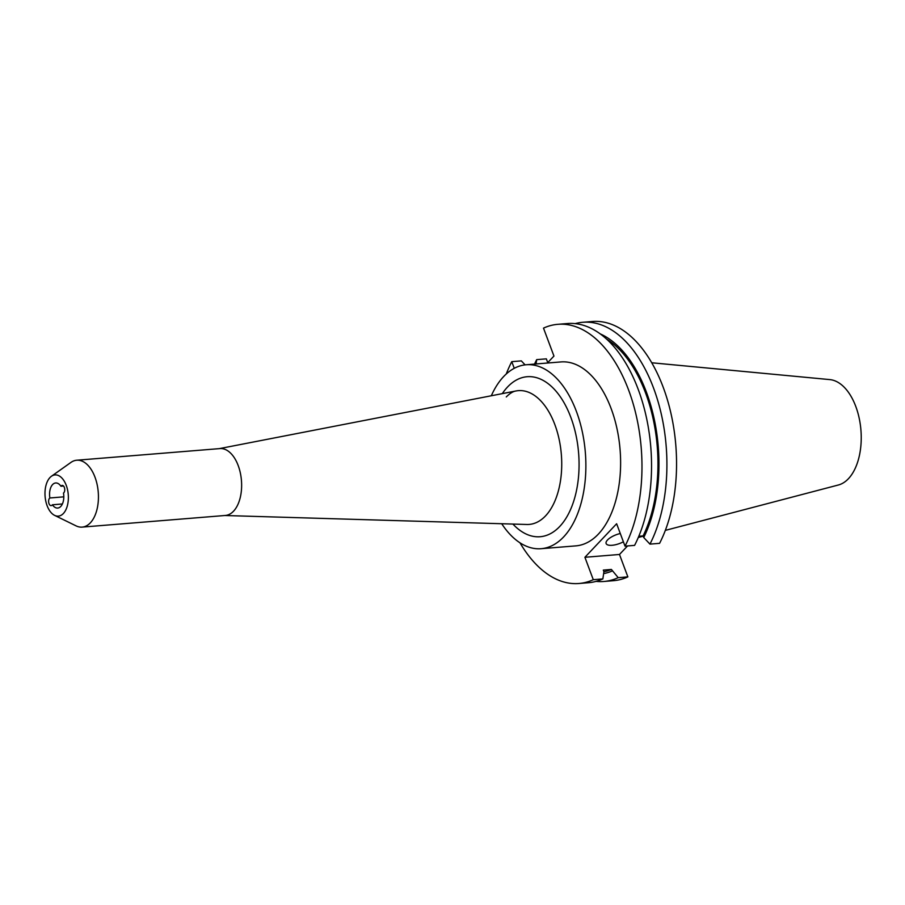 <?xml version="1.0" encoding="UTF-8"?>
<svg xmlns="http://www.w3.org/2000/svg" width="905" height="905" viewBox="0 0 905 905"><rect width="100%" height="100%" fill="white"/><g stroke="black" fill="none" stroke-linecap="round" stroke-linejoin="round"><path stroke-width="1.36" d="M63.803 496.845L49.866 497.976A3.959 2.229 -94.6 0 0 49.56 498.236A3.959 2.229 -94.6 0 0 48.757 502.773A3.959 2.229 -94.6 0 0 51.166 505.635A3.959 2.229 -94.6 0 0 52.139 505.126A3.959 2.229 -94.6 0 0 52.411 504.786A12.579 7.07 -94.6 0 0 57.705 508.056A12.579 7.07 -94.6 0 0 63.497 493.055A3.959 2.229 -94.6 0 0 63.803 492.795A3.959 2.229 -94.6 0 0 64.594 488.259A3.959 2.229 -94.6 0 0 62.196 485.408A3.959 2.229 -94.6 0 0 61.223 485.906A3.959 2.229 -94.6 0 0 60.952 486.257L63.554 486.042M52.411 504.786L62.388 503.972M63.395 513.486A20.679 11.618 85.4 0 1 54.594 515.364A20.679 11.618 85.4 0 1 45.25 497.954A20.679 11.618 85.4 0 1 49.967 477.557A20.679 11.618 85.4 0 1 51.415 476.279A20.679 11.618 85.4 0 1 66.721 486.72A20.679 11.618 85.4 0 1 63.395 513.486M51.415 476.279L70.918 462.432A33.553 18.858 85.4 0 1 76.733 460.226A33.553 18.858 85.4 0 1 97.107 484.435A33.553 18.858 85.4 0 1 90.353 522.83A33.553 18.858 85.4 0 1 82.174 527.106A33.553 18.858 85.4 0 1 76.077 525.873L54.594 515.364M76.733 460.226L219.926 448.586A33.553 18.858 85.4 0 1 240.3 472.783A33.553 18.858 85.4 0 1 233.547 511.189A33.553 18.858 85.4 0 1 225.356 515.465L82.174 527.106M620.287 533.509A12.579 4.695 159.5 0 0 606.124 543.532A12.579 4.695 159.5 0 0 612.085 545.285A12.579 4.695 159.5 0 0 623.387 541.801M501.721 523.735A92.276 51.868 -94.6 0 0 541.133 548.702L575.874 545.873A92.276 51.868 -94.6 0 0 598.375 534.097A92.276 51.868 -94.6 0 0 616.95 428.506A92.276 51.868 -94.6 0 0 560.908 361.932L526.178 364.76A92.276 51.868 -94.6 0 0 503.666 376.537A92.276 51.868 -94.6 0 0 491.313 395.768M541.133 548.702A92.276 51.868 -94.6 0 0 563.634 536.925A92.276 51.868 -94.6 0 0 582.209 431.323A92.276 51.868 -94.6 0 0 526.178 364.76M665.345 530.375L838.403 484.99A53.124 29.865 -94.6 0 0 848.426 478.711A53.124 29.865 -94.6 0 0 859.637 420.452A53.124 29.865 -94.6 0 0 829.828 379.602L651.713 362.769M60.952 486.257A12.579 7.07 -94.6 0 0 55.658 482.976A12.579 7.07 -94.6 0 0 52.592 484.582A12.579 7.07 -94.6 0 0 49.866 497.976M557.853 324.318L567.424 323.538A130.015 73.079 -94.6 0 1 642.165 401.096A130.015 73.079 -94.6 0 1 634.586 545.376L625.016 546.145A130.015 73.079 -94.6 0 0 632.595 401.865A130.015 73.079 -94.6 0 0 557.853 324.318A130.015 73.079 -94.6 0 0 543.498 328.119L553.951 356.061L547.344 363.041M525.092 364.873L521.337 360.88L511.766 361.661L514.255 368.312M511.766 361.661A130.015 73.079 -94.6 0 0 506.257 374.003M519.979 542.796A130.015 73.079 -94.6 0 0 578.928 583.499A130.015 73.079 -94.6 0 0 593.284 579.698L602.854 578.917L603.918 571.722L603.307 570.105L611.395 569.449L618.217 577.662L627.866 576.881L619.484 554.471L627.561 545.941M625.016 546.145L616.633 523.746L584.913 557.288L593.284 579.698M578.928 583.499L588.499 582.718A130.015 73.079 -94.6 0 0 602.854 578.917M649.948 544.12A130.015 73.079 -94.6 0 0 657.528 399.84A130.015 73.079 -94.6 0 0 582.786 322.282L592.424 321.501A130.015 73.079 -94.6 0 1 667.177 399.06A130.015 73.079 -94.6 0 1 659.587 543.339L649.948 544.12L643.738 537.525L643.127 535.896A120.591 67.785 -94.6 0 0 606.407 338.968M643.127 535.896L638.817 536.246M603.907 571.745A120.591 67.785 -94.6 0 0 611.395 569.449M643.738 537.525A122.379 68.791 -94.6 0 0 654.236 419.162A122.379 68.791 -94.6 0 0 600.128 333.843M603.635 573.612A122.379 68.791 -94.6 0 0 612.006 571.066M582.786 322.282A130.015 73.079 -94.6 0 0 575.161 323.628M547.751 362.611L546.349 358.855L536.699 359.636L536.065 363.957M536.699 359.636A130.015 73.079 -94.6 0 0 534.527 364.082M596.124 581.372A130.015 73.079 -94.6 0 0 603.861 581.474A130.015 73.079 -94.6 0 0 618.217 577.662M603.861 581.474L613.511 580.682A130.015 73.079 -94.6 0 0 627.866 576.881M584.913 557.288L619.484 554.471M502.309 393.63A80.262 45.114 85.4 0 1 507.569 386.978A80.262 45.114 85.4 0 1 570.851 417.397A80.262 45.114 85.4 0 1 559.731 526.484A80.262 45.114 85.4 0 1 512.92 524.074M506.28 396.933C509.854 393.37 513.078 391.379 515.986 390.971L515.986 390.971A67.106 37.716 85.4 0 1 558.611 437.058A67.106 37.716 85.4 0 1 545.568 515.861A67.106 37.716 85.4 0 1 526.846 524.481L224.768 515.511M643.229 536.179L638.297 537.48M219.338 448.631L515.986 390.971"/></g></svg>
